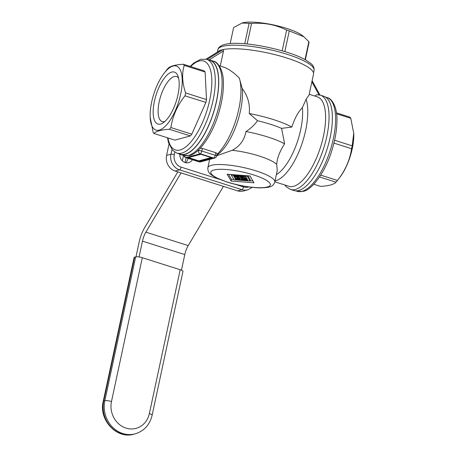 <?xml version="1.0" encoding="UTF-8"?>
<svg xmlns="http://www.w3.org/2000/svg" width="457" height="457" viewBox="0 0 457 457"><rect width="100%" height="100%" fill="white"/><g stroke="black" fill="none" stroke-linecap="round" stroke-linejoin="round"><path stroke-width="0.69" d="M314.839 96.061L316.627 94.748L320.414 95.176L323.756 96.238A49.453 19.165 -72.4 0 1 328.743 143.384A49.453 19.165 -72.4 0 1 298.684 190.512A49.453 19.165 -72.4 0 1 293.817 190.506L290.475 189.444A49.453 19.165 -72.4 0 0 295.342 189.449A49.453 19.165 -72.4 0 0 325.401 142.321A49.453 19.165 -72.4 0 0 320.414 95.176M274.868 181.829L289.018 186.319A46.917 18.183 -72.4 0 0 293.628 186.325A46.917 18.183 -72.4 0 0 322.145 141.613A46.917 18.183 -72.4 0 0 317.421 96.884L309.2 94.273M216.789 155.152A43.112 16.709 -72.4 0 0 242.227 88.544C247.78 95.85 250.133 104.179 249.288 113.53L257.542 120.728C254.44 124.984 250.59 128.588 245.992 131.53C244.358 140.076 239.776 146.331 232.253 150.29L216.652 155.768M216.949 154.403A46.917 18.183 -72.4 0 0 239.268 77.964L242.227 88.544M220.257 66.031L223.496 50.938L223.422 49.493A49.453 11.031 12.1 0 1 286.528 57.908A49.453 11.031 12.1 0 1 313.536 74.051L309.029 95.085L306.116 99.192A46.917 18.183 107.6 0 1 300.809 146.983A46.917 18.183 107.6 0 1 275.805 180.664A46.917 18.183 107.6 0 1 275.085 180.829M274.817 182.057A34.241 7.638 -167.9 0 0 256.12 170.884A34.241 7.638 -167.9 0 0 207.866 167.702C207.644 170.764 208.786 173.129 211.3 174.803L215.167 177.265L227.055 182.063C238.537 185.588 249.425 187.524 259.713 187.878C271.332 187.627 272.846 186.439 274.817 182.057L277.262 170.358L276.708 164.406C277.113 158.191 279.747 151.318 284.602 143.789L281.592 128.366A45.014 10.037 -167.9 0 0 270.487 124.298A45.014 10.037 -167.9 0 0 257.542 120.728M284.602 143.789A45.014 10.037 -167.9 0 0 267.768 136.991A45.014 10.037 -167.9 0 0 245.992 131.53M281.592 128.366L291.857 127.052A49.453 11.031 -167.9 0 0 273.309 119.551A49.453 11.031 -167.9 0 0 249.288 113.53M276.708 164.406A34.241 7.638 -167.9 0 0 259.302 156.043A34.241 7.638 -167.9 0 0 232.253 150.29M246.894 178.63L246.654 179.932L238.794 179.344L234.921 178.224L235.601 179.395L247.888 180.315L246.751 178.384L243.849 178.076L246.552 179.03L246.7 178.344M246.552 179.03L241.307 178.796L246.643 179.801M234.464 175.808L235.286 176.602L235.047 177.807L238.103 178.041A1.28 0.286 -167.9 0 1 239.222 178.259L239.508 177.727M246.197 177.447L246.083 177.996L246.534 178.024L245.735 176.653L233.447 175.734L235.047 177.807M178.401 153.586A49.453 19.165 -72.4 0 0 180.172 154.415A49.453 19.165 -72.4 0 0 185.039 154.42A49.453 19.165 -72.4 0 0 215.098 107.292A49.453 19.165 -72.4 0 0 210.111 60.147A49.453 19.165 -72.4 0 0 208.186 59.798M291.857 127.052C294.668 118.323 298.181 111.856 302.391 107.652A43.112 16.709 107.6 0 1 276.422 174.585M306.116 99.192L302.391 107.652M192.448 159.744A7.609 6.804 -105.1 0 1 188.672 162.635A7.609 6.804 -105.1 0 1 185.131 162.543A7.609 6.804 -105.1 0 1 179.841 154.3M187.998 158.333A7.609 6.804 -105.1 0 1 185.759 162.703M180.252 154.175A49.202 19.068 -72.4 0 0 185.091 154.175A49.202 19.068 -72.4 0 0 214.996 107.292A49.202 19.068 -72.4 0 0 210.037 60.387L206.695 59.324A49.202 19.068 -72.4 0 1 211.654 106.23A49.202 19.068 -72.4 0 1 181.749 153.118A49.202 19.068 -72.4 0 1 176.91 153.112L180.252 154.175M230.168 43.632L233.613 27.557L242.37 22.884A33.607 7.495 12.1 0 1 286.419 28.334A33.607 7.495 12.1 0 1 302.705 35.823L303.854 36.766L289.281 30.899A38.548 8.597 -167.9 0 0 287.973 30.476A38.548 8.597 -167.9 0 0 286.636 30.059L282.197 50.778M151.673 102.002A33.607 13.025 -72.4 0 0 150.164 117.163A33.607 13.025 -72.4 0 0 163.195 128.08A33.607 13.025 -72.4 0 0 180.681 94.159A33.607 13.025 -72.4 0 0 179.155 68.087A33.607 13.025 -72.4 0 0 164.109 73.257A33.607 13.025 -72.4 0 0 151.673 102.002M150.176 117.352L153.146 132.353A38.548 14.938 107.6 0 0 153.963 133.484C156.168 131.148 161.332 129.748 169.461 129.291A38.548 14.938 107.6 0 0 170.895 127.554C172.632 116.032 177.333 105.453 184.999 95.816A38.548 14.938 107.6 0 0 185.319 94.376A38.548 14.938 107.6 0 0 185.616 92.942C182.189 82.82 181.72 73.64 184.222 65.397A38.548 14.938 107.6 0 0 183.4 64.266C175.271 64.723 170.107 66.122 167.908 68.459A38.548 14.938 107.6 0 0 166.468 70.201L164.109 73.257M178.613 78.158A23.627 9.157 -72.4 0 0 176.522 76.582A23.627 9.157 -72.4 0 0 174.203 76.576A23.627 9.157 -72.4 0 0 159.179 101.854A23.627 9.157 -72.4 0 0 162.224 121.613A23.627 9.157 -72.4 0 0 164.549 121.613A23.627 9.157 -72.4 0 0 164.84 121.528M154.409 101.265A27.266 10.562 -72.4 0 0 162.921 123.002A27.266 10.562 -72.4 0 0 177.944 94.896A27.266 10.562 -72.4 0 0 177.899 75.845A27.266 10.562 -72.4 0 0 166.12 76.011A27.266 10.562 -72.4 0 0 154.409 101.265M217.543 51.995A49.453 11.031 12.1 0 1 220.057 50.43M303.854 36.766L308.858 41.673A38.548 8.597 -167.9 0 1 309.052 42.398L305.339 59.747M353.758 133.301A33.607 13.025 107.6 0 1 353.764 133.484A33.607 13.025 107.6 0 1 352.261 148.645A33.607 13.025 107.6 0 1 339.819 177.396L337.46 180.452C345.126 170.809 349.828 160.236 351.564 148.714A38.548 14.938 -72.4 0 0 351.884 147.274A38.548 14.938 -72.4 0 0 352.181 145.84L334.587 140.259M313.788 184.245L320.528 186.382C328.657 185.925 333.821 184.531 336.026 182.189A38.548 14.938 -72.4 0 0 337.46 180.452L320.705 175.134M135.997 256.817L139.174 242.021A20.291 7.86 107.6 0 1 144.669 227.655L177.819 171.883M181.446 270.196L184.794 254.578A12.682 4.913 107.6 0 1 188.227 245.598L223.433 186.37M186.113 157.734L185.085 162.526M180.195 269.739A5.073 1.131 12.1 0 1 182.966 271.395L152.13 415.224A5.073 1.131 -167.9 0 0 149.359 413.574L180.195 269.739L142.316 257.708A5.073 1.131 -167.9 0 0 135.666 256.885L104.836 400.72L103.739 401.012L134.575 257.182L135.666 256.885M182.349 160.864L183.503 155.471A49.453 19.165 -72.4 0 0 188.381 155.477A49.453 19.165 -72.4 0 0 218.44 108.355A49.453 19.165 -72.4 0 0 213.453 61.204C217.589 61.518 223.73 70.087 223.422 83.425C223.473 93.068 221.725 103.528 218.172 114.798C211.688 136.209 198.281 154.089 189.564 155.511L183.52 155.477L180.172 154.415M181.098 172.923L145.892 232.156L188.227 245.598M139.065 256.954L142.458 241.136A12.682 4.913 107.6 0 1 145.892 232.156M103.236 401.366A5.073 1.131 12.1 0 1 103.739 401.012A26.632 23.821 -105.1 0 0 121.693 433.824A26.632 23.821 -105.1 0 0 134.09 434.15C116.724 439.645 98.461 419.709 103.236 401.366L134.072 257.537A5.073 1.131 12.1 0 1 134.575 257.182M206.067 59.147L220.36 50.253L223.422 49.493M170.895 127.554L191.786 134.192L205.89 102.448L184.999 95.816M168.987 144.172L166.582 155.409A12.682 11.345 74.9 0 0 175.128 171.032L237.52 190.843A12.682 11.345 -105.1 0 0 243.427 190.997L247.803 189.815A12.682 11.345 -105.1 0 1 241.902 189.661L237.52 190.843M153.963 133.484L174.854 140.122L190.352 135.929L169.461 129.291M351.564 148.714L333.918 143.104M353.764 133.484L350.787 118.294A38.548 14.938 -72.4 0 0 349.965 117.163L336.455 112.873M353.747 133.113L352.181 145.84M190.352 135.929A38.548 14.938 -72.4 0 0 191.786 134.192M305.025 59.57L308.858 41.673M289.281 30.899L284.848 51.567M241.867 23.021L249.111 23.364A38.548 8.597 -167.9 0 1 251.561 23.478C263.94 22.456 275.634 24.649 286.636 30.059M336.026 182.189L319.523 176.95M251.561 23.478L247.163 43.998M244.735 43.786L249.111 23.364M205.89 102.448A38.548 14.938 -72.4 0 0 206.507 99.58L205.113 72.029A38.548 14.938 -72.4 0 0 204.296 70.898L183.4 64.266M205.113 72.029L184.222 65.397M185.616 92.942L206.507 99.58M211.145 157.556L198.886 160.87L188.518 157.579M350.787 118.294L336.569 113.782M187.644 157.819L198.784 161.355L211.922 157.802L200.777 154.266L187.644 157.819M198.886 160.87L198.784 161.355M216.578 156.123A2.536 2.536 0 0 1 214.761 158.036A2.536 2.268 -105.1 0 1 213.579 158.008A2.536 0.983 107.6 0 0 215.196 155.294A2.536 0.566 12.1 0 1 216.578 156.123L217.029 153.866L216.184 152.832L202.274 148.382L200.132 148.371M219.177 65.682L225.055 67.596L229.203 69.71L234.133 73.263L239.268 77.964M246.083 177.996L241.359 176.619L238.011 176.413L238.08 176.076M239.816 177.75L239.405 178.219M239.731 178.161L243.432 178.373L238.628 177.664L235.366 176.625L234.755 176.259L234.847 175.836M235.384 175.876L234.755 176.259M235.321 176.162L238.011 176.419L238.086 176.076M238.206 176.088L238.143 176.373M235.818 178.396L235.601 179.395M238.611 178.876L237.566 178.419L240.068 178.978L238.611 178.876L238.685 178.504M237.771 177.145L236.726 176.688L239.062 177.236L237.771 177.145L237.846 176.802M241.296 177.407L240.251 176.95L243.255 177.55L241.296 177.407L241.376 177.036M247.237 176.248L231.305 175.048L234.098 179.801L250.03 180.995L247.237 176.248L247.34 175.756M247.945 175.802L250.287 179.79L250.03 180.995M231.413 174.563L231.305 175.048M233.955 179.55L231.499 179.367L228.546 174.346M252.95 180.978L250.082 180.761M231.133 181.058L227.123 174.237L249.996 175.956L254.006 182.777L231.133 181.058L231.499 179.367M242.558 178.79L242.467 179.201M227.432 182.063A30.436 6.786 -167.9 0 0 267.305 186.999A30.436 6.786 -167.9 0 0 253.698 174.951A30.436 6.786 -167.9 0 0 213.825 170.015A30.436 6.786 -167.9 0 0 227.432 182.063M314.068 70.372C314.33 67.659 313.245 65.357 310.823 63.466L305.79 59.998C300.963 57.274 294.656 54.669 286.865 52.189C258.074 43.529 220.503 38.634 217.852 49.744A49.202 10.974 12.1 0 1 287.19 54.314A49.202 10.974 12.1 0 1 314.068 70.372L313.525 72.903M167.953 137.928A46.665 18.086 -72.4 0 0 180.035 149.987A46.665 18.086 -72.4 0 0 209.712 100.06A46.665 18.086 -72.4 0 0 199.109 61.032A46.665 18.086 -72.4 0 0 190.62 66.556M297.239 191.323L303.259 191.357C311.874 190.026 325.435 171.986 331.851 150.462C335.312 139.351 337.009 129.051 336.946 119.568C337.095 105.961 331.291 98.124 327.023 97.541A49.202 19.068 107.6 0 1 331.982 144.446A49.202 19.068 107.6 0 1 302.077 191.329A49.202 19.068 107.6 0 1 297.239 191.323L295.742 190.849M134.09 434.15L135.186 433.853A26.632 23.821 -105.1 0 1 122.79 433.533A26.632 23.821 -105.1 0 1 104.836 400.72A5.073 1.131 12.1 0 1 111.479 401.543A21.559 19.285 -105.1 0 0 126.012 428.106A21.559 19.285 -105.1 0 0 149.359 413.574M142.316 257.708L111.479 401.543M142.458 241.136L184.794 254.578M207.118 59.461L223.096 49.516M248.682 186.936A10.145 9.071 -105.1 0 1 243.512 186.947A2.536 0.983 -72.4 0 1 241.902 189.661L179.51 169.844L175.128 171.032M243.512 186.947L235.601 184.434M219.628 179.361L181.121 167.131A2.536 0.983 107.6 0 1 179.51 169.844A12.682 11.345 74.9 0 1 170.958 154.22L171.941 149.628M209.1 59.901L223.496 50.938M166.582 155.409L170.958 154.22A2.536 0.566 -167.9 0 1 174.283 154.632A10.145 9.071 74.9 0 0 181.121 167.131M174.283 154.632L174.814 152.158M319.032 94.845L311.88 81.774M197.51 150.907L198.504 150.639A2.536 0.566 12.1 0 1 201.823 151.05A2.536 0.983 107.6 0 1 200.212 153.763A2.536 2.268 74.9 0 1 198.504 150.639L198.669 149.845M213.579 158.008L200.212 153.763L185.982 157.614L199.349 161.858L213.579 158.008M215.755 152.661L215.196 155.294L201.823 151.05L202.388 148.416M184 155.614A2.536 2.536 0 0 0 185.731 157.614A2.536 0.983 -72.4 0 0 185.982 157.614A2.536 2.268 74.9 0 1 184.285 155.688M185.731 157.614L199.103 161.858A2.536 0.983 -72.4 0 0 199.349 161.858A2.536 2.268 -105.1 0 0 200.532 161.887L214.761 158.036M242.461 176.408L242.376 176.819M234.847 176.453L234.584 177.664M238.211 177.527L238.103 178.041M239.342 177.716L239.222 178.259M239.531 177.727L239.434 178.184M241.422 176.328L241.359 176.619M237.229 176.014L237.166 176.299M237.96 176.071L237.886 176.419M246.42 178.253L246.289 178.876M245.409 179.007L245.323 179.412M245.706 179.03L245.615 179.47M238.971 178.584L238.897 178.933M238.126 176.893L238.063 177.202M241.673 177.059L241.587 177.465M210.111 60.147L213.453 61.204M206.695 59.324L200.674 59.29L193.757 63.043L190.146 66.408M167.479 137.78L168.467 142.55L172.569 150.342L176.91 153.112M150.164 117.163L150.182 117.535M135.186 433.853C144.132 431.037 149.782 424.827 152.13 415.224M327.023 97.541L325.527 97.067M247.803 189.815L252.247 187.376M217.852 49.744L217.338 52.121M312.108 80.706L319.957 95.039M199.103 161.858A2.536 2.536 0 0 0 200.532 161.887M220.303 50.276L206.056 59.147M246.82 179.904L247.037 178.876M207.866 167.702L209.637 159.424M284.751 184.965L286.133 186.673L290.475 189.444"/></g></svg>
